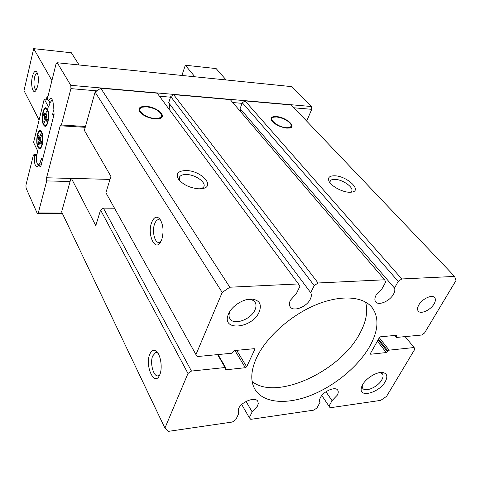 <?xml version="1.0" encoding="UTF-8"?>
<svg xmlns="http://www.w3.org/2000/svg" width="480" height="480" viewBox="0 0 480 480"><rect width="100%" height="100%" fill="white"/><g stroke="black" fill="none" stroke-linecap="round" stroke-linejoin="round"><path stroke-width="0.72" d="M418.812 304.968C417.33 307.632 417.156 309.69 418.284 311.136C420.816 314.55 430.704 309.99 434.088 303.888C435.636 301.164 435.822 299.058 434.634 297.576C432.096 294.216 422.13 298.842 418.812 304.968M362.682 384.606L361.302 388.158C358.968 398.34 379.32 392.64 385.266 381.642C387.99 376.5 387.144 373.452 382.74 372.51C376.98 371.556 366.246 378.018 362.682 384.606M362.076 385.776L362.67 388.236C365.28 392.532 377.934 386.982 381.762 379.926C383.226 377.352 383.442 375.324 382.404 373.83L380.208 372.54M228.534 313.944L228.342 314.406C220.968 331.698 252.36 328.668 259.212 311.88C262.014 304.356 259.542 300.096 251.784 299.088C243.486 298.536 231.738 306.036 228.534 313.944M230.106 311.082L229.77 311.85C228.738 314.538 228.786 316.818 229.908 318.69C233.676 325.752 251.112 319.5 255.018 309.828C256.326 306.846 256.332 304.326 255.036 302.262C253.794 300.474 251.748 299.508 248.892 299.358L248.058 299.352M252.156 381.546C276.294 401.184 340.47 371.268 359.934 333.252C366.252 321.594 368.118 311.19 365.55 302.034M256.662 357.57C250.758 370.608 250.224 381.258 255.048 389.508C263.394 403.134 286.362 404.904 310.482 395.502C334.644 386.058 358.452 366.384 369.876 346.146C378.528 330.366 379.248 317.472 372.048 307.47C362.922 296.058 340.122 294.558 315.102 305.178C290.1 315.768 266.118 337.434 256.662 357.57M168.99 109.098L169.158 108.642C169.854 106.452 169.692 104.49 168.684 102.762L310.728 292.722L314.22 285.612L318.054 282.984L384.636 279.786L385.68 282.048L382.002 288.786L376.092 295.146C374.61 297.996 374.49 300.24 375.72 301.878C378.642 306 389.982 301.02 393.558 294.096C394.836 291.738 395.154 289.74 394.506 288.096L398.208 281.424L401.79 278.964L454.608 276.426L456 280.482L424.536 333L421.578 335.034L396.486 337.44L396.108 337.32L396.594 335.994L396.054 335.328M240.702 111.804L240.084 108.618L394.506 288.096M236.664 350.34L246.66 366.792L254.79 349.434L254.808 348.9L254.22 348.69L234.654 350.532L231.516 353.268L197.652 356.52L195.954 354.594L222.204 292.434L229.83 287.22L298.428 283.926L299.886 286.326L296.43 293.508L290.364 300.3C289.14 302.97 289.098 305.166 290.25 306.888C293.442 312.132 306.84 306.876 310.326 299.1C311.526 296.592 311.658 294.462 310.728 292.722M237.984 412.68L238.62 413.802L235.812 419.64L232.332 422.028L168.456 431.346L164.916 428.1L187.986 373.47L191.472 371.076L225.09 367.524L225.714 367.746L225.312 369.57L225.936 369.792L245.322 367.704L234.906 350.508M320.028 402.306L317.034 407.898L313.764 410.148L250.77 419.34L249.306 417.684L252.156 411.9L257.508 406.092L258.264 403.488L257.784 401.34C255.45 396.378 241.494 401.646 238.506 408.69L238.248 413.274L238.62 413.802M378.132 339.822L387.498 351.732L389.124 350.166L414.108 347.526L414.864 349.14L386.586 396.336L380.712 400.38L330.102 407.766L328.986 406.17L332.04 400.668L337.284 395.178C338.4 393.114 338.55 391.446 337.734 390.186C335.484 386.154 323.61 391.134 320.472 397.476C319.416 399.48 319.272 401.1 320.04 402.33L320.058 402.354M146.31 106.392C157.05 106.932 167.814 116.742 159.456 118.608L155.136 118.908C148.122 118.032 142.962 115.638 139.656 111.726C137.784 108.006 140.004 106.23 146.31 106.392M159.942 118.464L161.922 116.82C163.836 113.31 154.266 107.166 146.328 106.716C142.47 106.482 140.1 107.214 139.212 108.924L139.734 111.84M186.21 170.544C201.33 170.568 216.066 186.774 202.128 188.628L198.954 188.826C190.032 188.046 183.21 184.848 178.488 179.22C175.548 173.658 178.122 170.766 186.21 170.544M201.78 188.676L203.766 186.9C206.502 182.448 195.372 174.558 186.474 174.516C182.778 174.45 180.414 175.344 179.382 177.204L179.508 180.51M161.736 239.604L160.692 241.89C155.118 252.228 147.006 234.474 151.596 222.624C153.93 216.894 156.72 215.73 159.948 219.132C163.344 224.82 163.938 231.642 161.736 239.604M160.782 220.422L158.448 219.582C156.846 219.864 155.55 221.352 154.566 224.058C151.794 231.27 154.8 243.45 159.192 242.424L160.878 241.554M159.846 374.58L159.564 375.246C154.404 386.976 144.774 365.91 149.724 354.39C151.602 350.052 153.972 349.176 156.834 351.756C160.872 355.62 162.57 368.274 159.846 374.58M157.914 353.142L155.61 352.584L152.706 355.908C149.628 363 153.624 377.496 158.292 375.768L159.744 374.838M276.324 116.568C285.624 117 297.102 126.696 289.662 127.998L286.854 128.148C279.654 127.044 274.512 124.398 271.428 120.198C270.414 117.6 272.046 116.388 276.324 116.568M290.004 127.914L291.48 126.84C293.61 123.834 283.512 117.228 276.354 116.862C273.738 116.688 272.094 117.15 271.41 118.254L271.548 120.42M334.47 175.794C346.902 175.77 363.042 191.04 351.39 192.162L349.542 192.252C342.384 192.27 331.038 186.102 328.962 181.116C327.618 177.582 329.454 175.806 334.47 175.794M350.526 192.24L351.534 191.364C354.456 187.764 342.606 179.334 334.812 179.352C332.508 179.298 330.984 179.808 330.246 180.888L329.958 182.73M161.928 116.796L160.878 113.592C162.516 116.904 160.494 118.518 154.8 118.428C144.738 117.984 134.838 108.846 142.374 107.154L146.634 106.854C153.156 107.712 157.908 109.956 160.878 113.592M291.492 126.822L291.12 124.818M141.504 107.472L139.092 109.308M286.452 127.704C277.746 127.332 267.18 118.302 273.918 117.138L276.714 116.994C283.374 118.044 288.102 120.51 290.898 124.392C291.798 126.72 290.316 127.824 286.452 127.704M273.186 117.372L271.266 118.608M246.66 366.792L245.322 367.704M387.498 351.732L386.304 352.554L377.376 341.166M370.32 353.676L370.74 354.222L386.304 352.554M370.74 354.222L370.326 354.102L370.374 353.562L379.374 337.626L380.598 336.786L396.258 335.31L396.594 335.994M384.636 279.786L230.25 99.6L173.628 94.626L318.054 282.984M298.428 283.926L157.206 93.18L100.764 88.218L229.83 287.22M222.204 292.434L95.088 92.07L84.588 129.648L84.648 130.908L110.922 176.394L105.9 192.726L195.954 354.594M114.51 208.212L103.398 208.116L191.472 371.076M187.986 373.47L100.572 210.042L95.784 225.6L71.382 178.35L70.92 178.572L61.614 211.866L164.916 428.1M252.156 411.9L246.066 401.466M332.04 400.668L325.968 391.752M414.108 347.526L405.132 336.612M454.608 276.426L291.33 104.97L245.07 100.902L401.79 278.964M232.764 102.534L242.1 103.338L240.084 108.618M173.628 94.626L170.724 96.6L314.22 285.612M159.474 96.24L170.532 97.188L170.724 96.6M170.532 97.188L168.684 102.762M100.764 88.218L95.088 92.07M100.572 210.042L103.398 208.116M85.47 126.492L61.386 124.998L70.938 88.626L96.876 90.858M109.992 179.418L71.382 178.35M62.19 213.072L38.298 212.952L46.71 180.906L70.098 181.506M249.306 417.684L241.722 404.532M328.986 406.17L321.81 395.502M294.024 107.802L311.748 109.326L306.678 121.092M245.07 100.902L242.31 102.78L398.208 281.424M242.1 103.338L242.31 102.78M70.938 88.626L70.782 85.326L311.49 106.53L311.748 109.326M70.782 85.326L57.252 62.754L56.088 63.726L47.634 97.764L47.73 99.942L48.234 100.872L50.592 98.148C52.884 99.102 53.718 102.978 53.088 109.776L53.934 111.324L54.066 114.48L40.914 165.942L40.284 166.92L39.072 164.91L37.134 167.13C34.86 166.176 34.02 162.318 34.602 155.55L34.14 154.572L33.42 155.016L25.944 185.1L26.058 188.064L37.248 213.402L38.298 212.952M46.71 180.906L46.584 177.768L60.198 125.778L61.386 124.998M85.242 127.314L60.198 125.778M62.406 213.522L37.248 213.402M46.584 177.768L71.178 178.446M311.49 106.53L291.936 86.658L57.252 62.754M41.16 164.988L39.072 164.91M34.602 155.55L36.786 155.64M50.826 101.07L48.234 100.872M36.954 154.692L34.14 154.572M37.656 86.34L35.718 90.816C32.754 94.512 30.402 84.276 32.376 76.572C33.624 71.922 35.088 70.392 36.762 71.988C38.562 75.228 38.856 80.01 37.656 86.34M37.452 73.248L37.164 73.206C36.084 73.326 35.19 74.772 34.494 77.556C33.39 84.402 33.972 88.518 36.234 89.904L36.36 89.898M40.23 148.002L40.494 148.356M42.246 144.606C41.532 147.27 40.632 148.686 39.54 148.848C36.834 147.258 36.096 142.56 37.344 134.754C38.052 132.03 38.97 130.59 40.086 130.428C42.792 132.036 43.512 136.758 42.246 144.606M45.774 125.562L46.062 125.946M47.982 121.914C47.22 124.758 46.254 126.258 45.096 126.414C42.36 124.83 41.634 120.114 42.912 112.266C43.668 109.362 44.646 107.838 45.84 107.682C48.564 109.284 49.278 114.03 47.982 121.914M37.572 135.216C38.214 132.756 39.042 131.448 40.056 131.304C42.504 132.756 43.152 137.034 42.012 144.132C41.364 146.544 40.548 147.822 39.564 147.972C37.11 146.532 36.444 142.278 37.572 135.216M43.146 112.722C43.836 110.094 44.718 108.714 45.798 108.57C48.264 110.022 48.912 114.318 47.736 121.446C47.046 124.026 46.176 125.382 45.12 125.52C42.648 124.086 41.994 119.82 43.146 112.722M51.918 80.538L33.702 48.654L24 90.618L39.084 120.03M52.626 100.524L51.954 100.236L50.136 102.564L48.588 107.13L44.244 99.084L33.564 142.458L37.638 150.84L36.702 156.108C36.15 161.106 36.726 164.004 38.424 164.808L39.948 162.864L41.418 158.634L42.312 160.47M44.244 99.084L47.7 99.348M45.768 99.198L48.21 95.454M79.122 64.98L71.346 52.764L33.702 48.654M50.244 102.258L49.536 100.974M48.9 100.92L50.004 102.948M53.58 116.376L52.632 114.612L53.4 110.352M52.632 114.612L54.012 114.702M41.226 131.028L40.932 131.352M46.986 108.288L46.656 108.636M39.738 141.96L38.934 145.176L38.244 144.438L39.018 140.502L37.95 137.028L38.454 135.378L39.654 137.562L40.782 133.836L41.352 135.528L40.566 139.5L41.622 142.284L41.112 143.94L39.738 141.96M44.562 122.724L44.298 122.904L43.818 121.29L44.61 117.252L43.542 114.534L44.064 112.824L45.294 114.954L46.464 111.096L47.052 112.776L46.242 116.856L47.334 119.604L46.8 121.32L45.558 119.148L44.562 122.724M39.99 141.798L41.07 141.852M41.256 141.864L41.568 142.494M39.264 136.884L39.24 137.814L40.248 139.842L38.988 139.782M39.018 140.502L40.278 140.568L40.248 139.842M40.278 140.568L39.99 141.72M45.648 119.226L46.746 119.298M46.926 119.31L47.25 119.928M44.892 114.294L44.844 115.35L45.888 117.336L44.61 117.252M44.64 117.984L45.918 118.068L45.888 117.336M45.918 118.068L45.642 119.154M194.892 76.77L185.316 65.22L216.138 68.586L226.134 79.956M185.316 65.22L181.902 75.45M254.79 349.434L254.316 348.684M225.414 368.886L225.936 369.792M225.09 367.524L217.572 354.606M379.308 337.746L389.124 350.166M378.552 339.084L387.93 350.988M396.156 336.756L395.076 335.424M40.674 166.572L39.852 166.542M41.682 162.924L39.948 162.864M40.968 134.1L40.62 134.082M40.89 137.376L39.81 137.322M38.64 135.642L38.298 135.624M39.21 137.094L37.95 137.028M39.24 137.814L37.98 137.748M39.288 143.766L38.214 143.712M39.108 144.48L38.244 144.438M43.848 122.022L44.718 122.076M46.674 111.384L46.296 111.354M46.554 114.768L45.462 114.696M44.268 113.106L43.902 113.082M44.814 114.618L43.542 114.534M44.844 115.35L43.572 115.26M44.898 121.362L43.818 121.29M361.806 386.418L361.302 388.158M229.77 311.85L228.342 314.406M380.91 372.468L382.74 372.51M248.892 299.358L251.784 299.088M218.034 354.564L225.714 367.746M157.218 352.194L156.834 351.756M394.602 335.466L396.108 337.32M329.172 181.53L328.962 181.116M139.212 108.924L139.098 109.302M179.382 177.204L179.148 177.852M159.078 219.582L158.448 219.582M155.61 352.584L156.33 352.518M330 181.404L330.246 180.888M271.41 118.254L271.272 118.596M290.898 124.392L291.24 125.046M40.26 131.316L41.49 131.388M46.002 108.588L47.268 108.678M41.178 164.904L38.424 164.808M52.542 100.284L52.116 100.248M39.564 147.972L40.788 148.026M45.12 125.52L46.386 125.598M39.894 141.72L41.16 141.78M39.654 137.562L40.824 137.628M45.558 119.148L46.83 119.232M45.294 114.954L46.482 115.038"/></g></svg>
